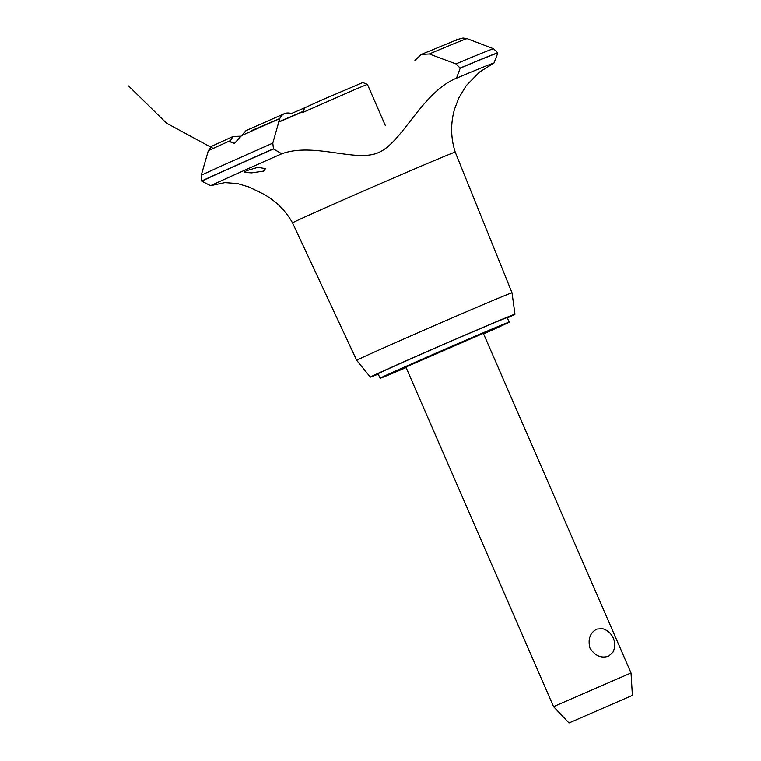<?xml version="1.0" encoding="UTF-8"?>
<svg xmlns="http://www.w3.org/2000/svg" width="761" height="761" viewBox="0 0 761 761"><rect width="100%" height="100%" fill="white"/><g stroke="black" fill="none" stroke-linecap="round" stroke-linejoin="round"><path stroke-width="1.14" d="M483.606 333.898A70.402 0.742 156.5 0 0 509.195 322.131L507.226 317.613A70.402 0.742 156.5 0 0 485.984 326.26A70.402 0.742 156.5 0 0 416.343 356.395A70.402 0.742 156.5 0 0 378.093 373.756L380.062 378.274A70.402 0.742 156.5 0 0 401.304 369.637A70.402 0.742 156.5 0 0 406.127 367.592M509.195 322.131A70.402 0.742 156.5 0 0 487.944 330.778A70.402 0.742 156.5 0 0 418.303 360.914A70.402 0.742 156.5 0 0 380.062 378.274M553.551 706.646L405.889 367.049L483.368 333.356L631.031 672.952L553.551 706.646L569.019 722.95L632.401 695.392L569.019 722.95M596.947 629.081L602.465 628.662A16.761 16.761 0 0 1 612.938 652.244L608.705 656.125C601.352 658.607 595.102 655.934 589.956 648.096C587.73 638.993 590.06 632.648 596.947 629.081M507.378 317.955A78.849 0.828 156.5 0 0 514.978 314.245A78.849 0.828 156.5 0 0 491.178 323.92A78.849 0.828 156.5 0 0 413.08 357.727A78.849 0.828 156.5 0 0 370.35 377.133A78.849 0.828 156.5 0 0 378.246 374.098M514.978 314.245L512.029 292.833A84.69 0.885 156.5 0 0 486.469 303.23A84.69 0.885 156.5 0 0 402.693 339.492A84.69 0.885 156.5 0 0 356.7 360.372L292.538 222.887A88.714 0.932 156.5 0 1 313.561 213.061A88.714 0.932 156.5 0 1 428.472 163.035A88.714 0.932 156.5 0 1 455.24 152.143L455.24 152.143C450.721 137.912 450.474 123.615 454.517 109.242L458.854 97.855L466.274 85.622L479.554 72.038L493.984 63.077A159.82 1.674 156.5 0 0 456.476 78.221L460.215 68.186L455.953 63.924L429.28 54.002L421.394 54.412L457.951 39.363L463.04 38.05L467.14 38.678A144.866 1.512 156.5 0 0 429.28 54.002M246.402 170.74L257.855 167.315L265.503 168.628L263.572 171.111L251.663 172.852L244.1 172.357L246.402 170.74M291.634 113.608C286.022 111.953 282.055 113.646 279.734 118.668L272.79 143.125L273.484 148.937L281.77 153.76A159.82 1.674 156.5 0 0 238.821 172.842A159.82 1.674 156.5 0 0 210.597 185.684L224.942 182.602L237.565 183.572L248.761 186.94L263.135 193.874C275.72 200.723 285.518 210.388 292.538 222.887M456.781 78.079C422.983 91.681 403.273 140.271 380.177 151.781C357.641 163.777 314.826 141.651 281.522 153.855M493.984 63.077L497.846 52.975L493.528 48.742L467.14 38.678M414.945 60.395L421.394 54.412M284.234 113.722L245.993 130.654L234.502 143.363L230.992 142.212L230.573 140.519L233.028 136.466L241.075 136.171M233.028 136.466L211.9 146.16L208.324 150.697L201.256 175.211L201.741 181.108L210.597 185.684M356.804 88.695L302.859 112.447L304.685 107.815L322.036 99.938L362.797 82.549L367.42 84.376L356.804 88.695M278.678 121.884A131.187 1.37 156.5 0 0 303.316 111.296M230.573 140.519A144.866 1.512 156.5 0 0 208.324 150.697M272.79 143.125A165.223 1.731 156.5 0 0 229.841 162.207A165.223 1.731 156.5 0 0 201.256 175.211M279.734 118.668A144.866 1.512 156.5 0 0 241.342 135.686M273.427 148.804A167.563 1.75 156.5 0 0 230.431 167.905A167.563 1.75 156.5 0 0 201.684 180.985M273.484 148.937A167.563 1.75 156.5 0 0 230.488 168.038A167.563 1.75 156.5 0 0 201.741 181.108M278.583 122.179A144.866 1.512 156.5 0 0 303.201 111.582M493.528 48.742A165.223 1.731 156.5 0 0 455.953 63.924M497.799 52.842A167.563 1.75 156.5 0 0 460.167 68.062M497.846 52.975A167.563 1.75 156.5 0 0 460.215 68.186M632.401 695.392L631.031 672.962M512.029 292.833L455.24 152.143M456.581 39.153L455.934 40.79M213.194 148.424L166.488 123.158L128.599 85.955M251.549 130.588L279.772 118.535M291.434 113.532L304.685 107.815M385.399 125.698L367.43 84.376M370.35 377.133L356.7 360.372"/></g></svg>

